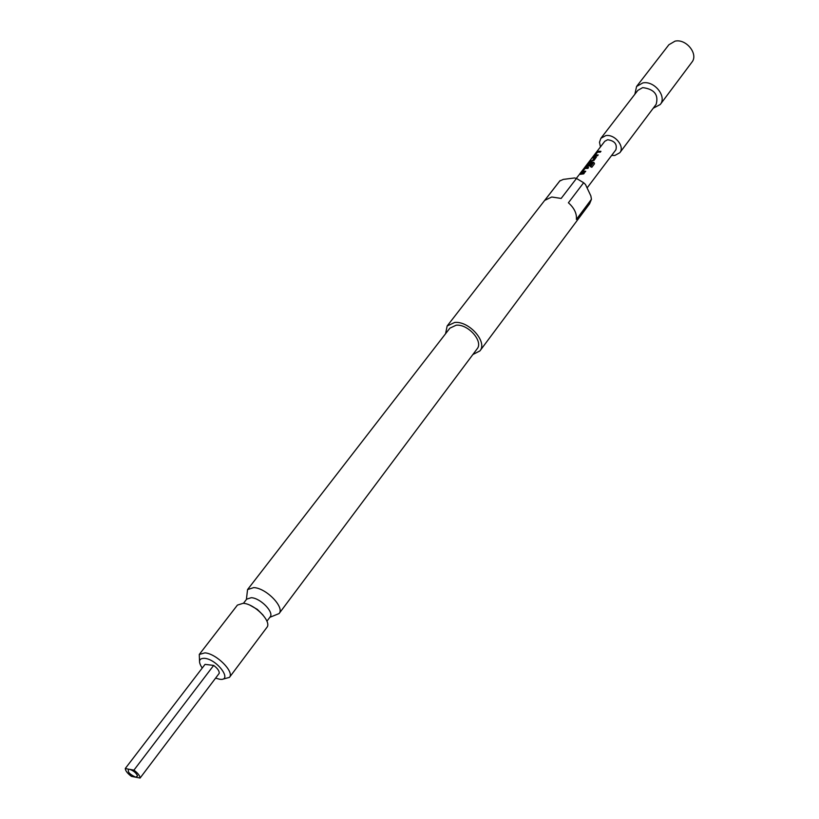 <?xml version="1.0" encoding="UTF-8"?>
<svg xmlns="http://www.w3.org/2000/svg" width="819" height="819" viewBox="0 0 819 819"><rect width="100%" height="100%" fill="white"/><g stroke="black" fill="none" stroke-linecap="round" stroke-linejoin="round"><path stroke-width="1.23" d="M578.89 175.071L576.31 178.399M213.657 665.417L133.927 770.136L129.586 769.317C133.425 770.618 136.077 772.808 137.561 775.869L135.739 777.211C129.371 774.18 127.078 771.529 128.859 769.246L125.276 768.498C125.389 770.761 127.447 773.392 131.429 776.381L140.08 778.05L219.257 673.279C219.349 670.904 217.485 668.284 213.657 665.417L205.047 664.373L125.276 768.498M560.135 180.538L544.727 200.389L551.74 197L561.158 198.433L576.474 178.45L574.58 177.958L563.267 179.402L559.694 181.06L447.154 325.993L445.556 333.743M472.86 354.535L479.914 350.921L589.588 203.808L591.441 199.273L590.857 195.915L585.472 184.47L583.64 182.729L568.406 202.774C574.252 208.006 576.924 213.554 576.392 219.431L591.441 199.273M583.64 182.729L576.474 178.45M653.214 108.241L660.268 104.484L691.86 62.244C698.73 54.187 686.261 38.483 675.03 41.155L668.877 44.758L636.588 86.466L634.848 94.257M660.268 104.484C667.147 96.458 654.197 80.405 642.802 82.924L636.588 86.466M611.639 155.426L614.813 155.477L619.819 152.723L656.173 104.3C658.752 94.676 654.248 89.107 642.68 87.613L637.858 90.356L600.88 138.309L599.477 142.25L600.45 146.908M619.819 152.723C625.143 146.56 614.7 133.835 605.743 135.626L600.88 138.309M479.914 350.921C487.786 342.035 469.052 320.782 454.678 322.461L447.154 325.993M269.84 617.311L279.074 613.574L477.108 348.863C483.65 341.482 468.099 323.833 456.163 325.204L449.887 328.153L247.553 589.588L246.406 599.488M279.074 613.574C284.951 607.319 266.093 587.919 253.736 587.602L247.553 589.588M266.922 621.201L270.086 616.983C274.426 612.377 260.432 597.993 251.259 597.696L246.662 599.16L243.448 603.337M229.443 677.385L266.83 627.467C272.225 621.754 254.607 603.716 243.141 603.306L237.428 605.087L199.283 654.442L204.945 652.866C216.441 653.634 234.664 671.938 229.443 677.385L223.556 678.982M215.581 678.132L219.584 679.227C233.231 681.51 217.578 659.418 204.648 658.333C199.068 658.21 198.055 661.138 201.617 667.106L202.262 668.007M263.083 615.12L257.361 609.408L250.327 605.405M579.371 174.406L604.739 141.318L607.626 139.732C614.578 140.755 617.331 144.113 615.888 149.795L587.1 187.93M598.802 151.249L600.951 151.32L600.317 152.15L597.501 152.211L595.331 154.975L598.198 154.924L597.563 155.753L594.051 155.876L596.416 152.631L598.802 151.249M594.696 156.613L596.355 157.084L594.031 160.37L589.485 161.671L592.792 160.125L594.86 157.412L592.26 158.047L594.696 156.613M590.56 162.008L593.867 162.418L594.512 163.749L591.83 167.271L590.489 166.677L593.028 163.35L589.854 162.94L586.977 165.888L588.564 165.653L590.386 163.268L591.717 163.411L589.875 165.807L585.749 166.697L588.165 163.401L590.56 162.008M586.394 167.455L588.554 167.547L587.909 168.386L585.073 168.427L582.862 171.263L585.739 171.222L585.094 172.072L581.551 172.174L583.988 168.847L586.394 167.455M582.196 172.932L584.367 173.024L583.722 173.874L579.75 174.375L582.196 172.932M199.529 661.005L199.283 654.442M140.08 778.05C139.998 775.798 137.94 773.156 133.927 770.136M580.036 174.222L580.384 173.536M580.476 173.638L584.285 173.126M582.974 171.386L585.667 171.325M581.818 171.898L585.575 167.629M585.646 167.741L588.472 167.639M590.55 166.697L593.017 163.37M585.851 166.748L589.803 162.305L593.867 162.418M593.857 162.52L594.512 163.749M586.977 165.888L588.605 165.766L590.427 163.39L591.635 163.503M592.557 157.893L595.618 156.562M595.648 156.675L596.365 157.043M589.772 161.517L592.833 160.248L594.85 157.443M595.444 155.098L598.126 155.026M594.297 155.62L597.983 151.433M598.054 151.546L600.87 151.423"/></g></svg>
